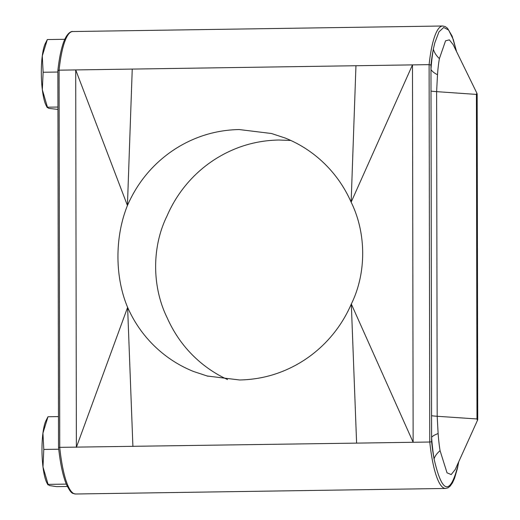 <?xml version="1.0" encoding="UTF-8"?>
<svg xmlns="http://www.w3.org/2000/svg" width="520" height="520" viewBox="0 0 520 520"><rect width="100%" height="100%" fill="white"/><g stroke="black" fill="none" stroke-linecap="round" stroke-linejoin="round"><path stroke-width="0.78" d="M193.707 371.54C179.062 365.697 165.99 357.221 154.486 346.106C143.065 334.99 134.108 322.075 127.615 307.359C114.79 276.971 114.725 236.983 127.433 205.517C134.043 190.365 142.954 177.183 154.167 165.965C165.548 154.564 178.594 145.698 193.297 139.353C207.727 133.14 223.015 129.87 239.161 129.545L271.472 133.504L285.051 137.982C299.748 143.865 312.825 152.347 324.272 163.417C335.679 174.538 344.637 187.453 351.143 202.169L412.484 64.889L355.953 65.734L351.143 202.169C366.464 233.22 366.535 273.208 351.319 304.012C344.871 318.923 335.959 332.105 324.584 343.564C313.118 355.017 300.079 363.89 285.454 370.168C271.024 376.389 255.743 379.659 239.597 379.977L207.279 376.025L193.707 371.54M290.803 140.452L278.726 140.023C262.581 140.341 247.299 143.611 232.869 149.832C218.192 156.156 205.147 165.022 193.739 176.436C182.364 187.902 173.453 201.084 167.005 215.989C151.788 246.792 151.859 286.78 167.18 317.831C173.843 332.781 182.8 345.703 194.051 356.584A125.437 122.22 104.8 0 0 227.526 379.548M67.347 486.479L56.609 486.635L49.4 485.557L48.1 484.387L42.991 466.96L43.791 449.443L58.734 449.222M43.791 449.443L42.932 433.147A33.878 7.352 -90.9 0 0 42.991 466.96A33.878 7.352 -90.9 0 0 46.982 483.041L47.964 484.861L48.1 484.387L66.281 484.113M47.983 416.754L46.046 420.524A33.878 7.352 -90.9 0 0 42.932 433.147L47.983 416.754L58.48 416.598M57.941 109.415L48.743 108.362L47.444 107.198L42.334 89.765L43.127 72.254L57.876 72.033M43.127 72.254L42.276 55.952A33.878 7.352 -90.9 0 0 42.334 89.765A33.878 7.352 -90.9 0 0 46.319 105.853L47.3 107.673L47.444 107.198L57.941 107.035M47.327 39.566L45.383 43.329A33.878 7.352 -90.9 0 0 42.276 55.952L47.327 39.566L64.779 39.299M458.517 462.248A69.654 15.113 -90.9 0 1 458.016 465.29C450.106 495.931 442.124 493.818 434.07 458.952A69.654 15.113 -90.9 0 1 431.606 437.326L431.62 441.734L429.767 442.026L356.61 443.118L351.319 304.012L413.14 442.273L412.484 64.889L429.111 64.636L430.957 65.059L430.969 69.472A69.654 15.113 -90.9 0 1 433.355 49.127L434.785 42.919L438.965 31.857L443.69 27.476L448.617 30.023L453.323 39.572L456.515 51.513M132.906 446.466L127.615 307.359L76.375 447.317L75.712 69.927L132.243 69.082L127.433 205.517L75.712 69.927L59.085 70.174A75.264 16.328 89.1 0 1 72.748 31.538C71.929 31.116 67.308 32.156 63.687 41.964C61.126 48.939 59.189 58.461 57.876 70.532L58.532 447.375L356.61 443.118M355.953 65.734L132.243 69.082M58.532 447.375L58.532 447.382C60.242 463.32 62.829 475.572 66.287 484.133C71.747 495.196 72.774 493.071 75.55 494L445.575 488.462A75.264 16.328 -90.9 0 1 429.767 442.026L429.111 64.636A75.264 16.328 -90.9 0 1 442.774 26L72.748 31.538M75.55 494A75.264 16.328 89.1 0 1 59.748 447.564L59.085 70.174L57.876 70.544M438.126 433.563A30.973 7.631 175.9 0 0 431.606 437.326L430.969 69.472A30.973 11.128 4.1 0 0 437.502 74.718L436.618 91.644L437.184 416.279L438.126 433.563A55.133 11.96 89.1 0 0 440.076 450.684L447.018 472.81L451.204 474.572L455.234 469.501M455.221 469.528L477.451 420.375L476.983 418.971L437.184 416.279A30.973 1.84 179.9 0 1 431.522 415.701M477.451 420.375A3.094 3.094 0 0 0 477.724 419.088L476.983 418.971L476.418 94.341L476.847 93.106L453.141 44.603L449.358 39.864L445.569 40.801L439.394 58.611A30.973 19.942 9.9 0 1 433.355 49.127A73.716 15.997 89.1 0 0 430.957 65.059M476.847 93.106L476.847 93.106A3.094 3.094 0 0 1 477.159 94.458L436.618 91.644A30.973 1.84 -0.1 0 1 430.957 91.072M458.647 461.955A73.716 15.997 89.1 0 1 458.016 465.29A30.973 19.942 9.9 0 1 457.73 463.976M431.62 441.734A73.716 15.997 89.1 0 0 434.07 458.952A30.973 17.037 170.7 0 1 440.076 450.684M439.394 58.611A55.133 11.96 89.1 0 0 437.502 74.718M207.279 376.025L208.143 376.253M445.575 488.462L448.045 487.799L450.209 486.07L452.524 482.755L454.532 478.322L457.385 468.566L458.75 461.721M456.625 51.734L452.127 36.095L447.493 28.262L445.269 26.591L442.774 26M477.724 419.088L477.159 94.458"/></g></svg>
